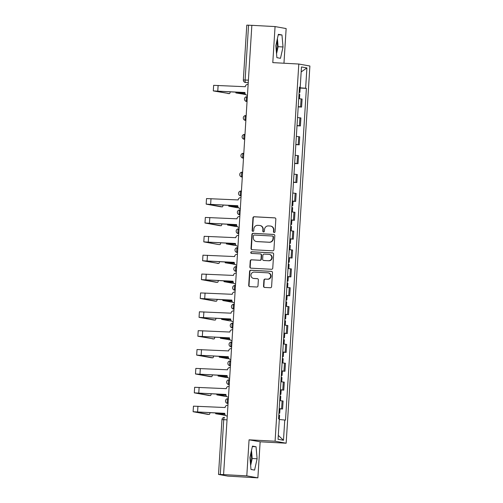 <?xml version="1.0" encoding="UTF-8"?>
<svg xmlns="http://www.w3.org/2000/svg" width="503" height="503" viewBox="0 0 503 503"><rect width="100%" height="100%" fill="white"/><g stroke="black" fill="none" stroke-linecap="round" stroke-linejoin="round"><path stroke-width="0.75" d="M274.198 232.518A0.836 0.805 -79.9 0 0 275.053 231.726L275.845 219.113A1.188 1.144 -79.9 0 0 274.776 217.862L254.166 216.749A1.188 1.144 -79.9 0 0 252.946 217.874L252.154 230.493A0.836 0.805 -79.9 0 0 252.902 231.367A0.836 0.805 -79.9 0 0 253.757 230.581L253.858 228.947A3.81 3.666 -79.9 0 1 257.762 225.344L259.479 225.438A3.81 3.666 -79.9 0 1 262.906 229.437L262.799 231.066A0.836 0.805 -79.9 0 0 263.547 231.94A0.836 0.805 -79.9 0 0 264.402 231.154L264.509 229.519A3.81 3.666 -79.9 0 1 268.407 225.916L270.124 226.01A3.81 3.666 -79.9 0 1 273.55 230.009L273.45 231.644A0.836 0.805 -79.9 0 0 274.198 232.518M276.908 40.825A9.456 2.54 -86.9 0 1 277.046 46.502A9.456 2.54 -86.9 0 1 276.342 51.469M251.003 452.618A9.456 2.54 -86.9 0 1 251.142 458.296A9.456 2.54 -86.9 0 1 250.431 463.257M263.528 286.182A1.188 1.144 -79.9 0 0 264.597 287.433L270.375 287.741A1.188 1.144 -79.9 0 0 271.595 286.616L272.481 272.607A1.188 1.144 -79.9 0 0 271.406 271.356L250.802 270.243A1.188 1.144 -79.9 0 0 249.582 271.369L248.702 285.383A1.188 1.144 -79.9 0 0 249.771 286.628L256.756 287.006A1.188 1.144 -79.9 0 0 257.976 285.88L258.353 279.888A1.188 1.144 -79.9 0 0 257.278 278.637L253.814 278.448A3.181 3.068 -79.9 0 1 250.972 274.921A3.181 3.068 -79.9 0 1 254.216 272.098L267.785 272.827A3.181 3.068 -79.9 0 1 270.627 276.361A3.181 3.068 -79.9 0 1 267.382 279.184L265.125 279.058A1.188 1.144 -79.9 0 0 263.905 280.184L263.528 286.182L263.849 286.238A1.188 1.144 -79.9 0 0 264.628 287.433M275.078 441.219L249.067 439.817L246.797 475.869L223.584 474.612L251.852 25.326L275.066 26.577L272.796 62.623L298.807 64.032L275.078 441.219L286.157 443.206L309.892 66.012L298.807 64.032M272.701 250.815A1.188 1.144 -79.9 0 0 273.921 249.689L274.801 235.674A1.188 1.144 -79.9 0 0 273.733 234.429L253.122 233.317A1.188 1.144 -79.9 0 0 251.902 234.442L251.022 248.451A1.188 1.144 -79.9 0 0 252.091 249.702L272.701 250.815M273.638 254.141L272.758 268.149A1.188 1.144 -79.9 0 1 271.538 269.281L250.928 268.168A1.188 1.144 -79.9 0 1 249.859 266.917L250.236 260.919A1.188 1.144 -79.9 0 1 251.456 259.793L259.818 260.246A1.188 1.144 -79.9 0 0 261.038 259.12L261.283 255.14A1.188 1.144 -79.9 0 0 260.214 253.896L251.513 253.424A0.836 0.805 -79.9 0 1 250.771 252.5A0.836 0.805 -79.9 0 1 251.619 251.764L272.569 252.89A1.188 1.144 -79.9 0 1 273.638 254.141M246.797 475.869L257.876 477.85L227.746 476.102L218.516 474.442L221.968 419.64L223.741 419.678L220.295 474.48L218.516 474.442M283.962 63.227L286.144 28.558L275.066 26.577M257.876 477.85L260.145 441.797L286.157 443.206M223.584 474.612L220.295 474.48M248.4 80.166L243.339 79.952L246.784 25.15L248.557 25.188L245.112 79.99A2.427 0.654 93.1 0 0 245.609 82.523L245.332 82.492A2.427 2.333 -79.9 0 0 245.609 82.523L248.243 82.662M251.852 25.364L248.557 25.188M298.222 106.63L300.605 106.888L301.102 98.902L298.719 98.651M301.102 98.902L302.089 99.078L301.586 107.064L298.204 106.881M300.605 106.888L301.586 107.064M297.015 125.75L300.398 125.932L300.901 117.947L297.537 117.52M297.034 125.505L300.398 125.932M295.827 144.625L299.216 144.807L299.713 136.822L296.349 136.388M295.846 144.374L299.216 144.807M294.645 163.494L298.028 163.676L298.531 155.691L295.16 155.264M294.657 163.249L298.028 163.676M293.456 182.363L296.839 182.545L297.342 174.566L293.972 174.132M293.469 182.117L296.839 182.545M293.048 201.282L295.651 201.42L296.154 193.435L292.784 193.007M292.281 200.993L295.651 201.42M291.859 220.151L294.462 220.289L294.965 212.31L291.595 211.876M291.099 219.861L294.462 220.289M289.898 238.894L293.274 239.164L293.777 231.179L290.413 230.751M289.91 238.736L293.274 239.164M288.709 257.762L292.092 258.033L292.589 250.048L289.225 249.62M288.722 257.605L292.092 258.033M288.301 276.763L290.904 276.908L291.407 268.923L288.037 268.495M287.534 276.474L290.904 276.908M287.112 295.638L289.715 295.777L290.218 287.791L286.848 287.364M286.345 295.349L289.715 295.777M285.151 314.375L288.527 314.652L289.03 306.667L285.66 306.239M285.157 314.218L288.527 314.652M284.736 333.382L287.339 333.52L287.842 325.535L284.472 325.108M283.969 333.093L287.339 333.52M283.554 352.251L286.15 352.396L286.653 344.41L283.29 343.977M282.787 351.962L286.15 352.396M281.586 370.994L284.968 371.264L285.465 363.279L282.101 362.852M281.598 370.837L284.968 371.264M280.397 389.863L283.78 390.139L284.283 382.154L280.913 381.72M280.41 389.706L283.78 390.139M279.989 408.87L282.592 409.008L283.095 401.023L279.725 400.595M279.222 408.581L282.592 409.008M299.436 87.271L300.203 87.277L301.486 66.956L306.912 67.924L305.629 88.251L299.411 87.742M279.303 419.515L285.522 420.093L306.39 88.383L305.629 88.251M284.761 419.955L283.485 440.276L278.058 439.308L279.335 418.98L278.574 418.848L299.448 87.145L300.203 87.277M280.492 58.317L283.026 46.961L281.963 34.965L278.36 34.323L275.826 45.672L276.889 57.669L280.492 58.317M249.067 439.817L260.145 441.797M254.581 470.104L257.115 458.755L256.052 446.758L252.456 446.111L249.916 457.466L250.984 469.456L254.581 470.104M300.172 88.05L306.39 88.383M306.912 67.924L301.171 71.916M278.304 435.403L283.485 440.276M276.543 53.777L278.128 46.697L277.404 38.593M278.128 46.697L283.026 46.961M278.26 34.77L281.963 34.965M250.639 465.564L252.217 458.491L251.5 450.386M252.217 458.491L257.115 458.755M252.355 446.557L256.052 446.758M274.267 232.518A0.836 0.805 -79.9 0 1 273.77 231.701L273.871 230.066A3.81 3.666 -79.9 0 0 270.884 226.117L270.557 226.061M259.913 225.489L260.233 225.545A3.81 3.666 -79.9 0 1 263.226 229.494L263.126 231.122A0.836 0.805 -79.9 0 0 263.622 231.94M275.066 217.918L254.487 216.812A1.188 1.144 -79.9 0 0 253.267 217.937L252.475 230.55A0.836 0.805 -79.9 0 0 252.971 231.367M274.028 234.486L253.449 233.373A1.188 1.144 -79.9 0 0 252.229 234.499L251.343 248.513A1.188 1.144 -79.9 0 0 252.122 249.702M273.116 236.894A0.836 0.805 -79.9 0 0 272.368 236.02L254.279 235.046A0.836 0.805 -79.9 0 0 253.424 235.832L253.317 237.554A3.81 3.666 -79.9 0 0 256.744 241.553L269.105 242.22A3.81 3.666 -79.9 0 0 273.01 238.617L273.116 236.894L273.443 236.957A0.836 0.805 -79.9 0 0 272.689 236.077M256.31 241.503L256.631 241.559A3.81 3.666 -79.9 0 0 257.064 241.61L256.744 241.553M273.443 236.957L273.33 238.674A3.81 3.666 -79.9 0 1 269.432 242.276L257.064 241.61M260.353 253.908L260.673 253.965A1.188 1.144 -79.9 0 1 261.61 255.203L261.359 259.177A1.188 1.144 -79.9 0 1 260.139 260.303L251.783 259.85A1.188 1.144 -79.9 0 0 250.563 260.982L250.186 266.974A1.188 1.144 -79.9 0 0 250.959 268.168M272.865 252.946L251.94 251.821A0.836 0.805 -79.9 0 0 251.594 253.43M268.489 260.711A3.181 3.068 -79.9 0 0 269.25 254.405A3.181 3.068 -79.9 0 0 268.891 254.361L264.106 254.103A1.188 1.144 -79.9 0 0 262.887 255.228L262.635 259.208A1.188 1.144 -79.9 0 0 263.71 260.453L268.809 260.774A3.181 3.068 -79.9 0 0 269.57 254.461L269.25 254.405M263.572 260.441L263.899 260.497A1.188 1.144 -79.9 0 0 264.031 260.516L263.71 260.453M268.809 260.774L264.031 260.516M268.143 272.871L268.47 272.928A3.181 3.068 -79.9 0 1 267.709 279.24L265.446 279.115A1.188 1.144 -79.9 0 0 264.226 280.24L263.849 286.238M253.455 278.411L253.776 278.467A3.181 3.068 -79.9 0 0 254.141 278.505L253.814 278.448M257.574 278.693L254.141 278.505M271.702 271.413L251.123 270.3A1.188 1.144 -79.9 0 0 249.903 271.425L249.023 285.44A1.188 1.144 -79.9 0 0 249.796 286.635M244.024 94.407A2.792 0.748 -86.9 0 1 243.999 94.413A2.792 0.748 -86.9 0 1 243.974 94.407L245.489 94.489A2.792 0.748 93.1 0 0 245.514 94.495A2.792 0.748 93.1 0 0 245.596 94.476M298.996 94.331L299.769 94.445L299.505 98.714M244.98 93.269L235.85 92.929L245.514 94.495M299.122 92.275L299.901 92.389L299.115 92.401M299.398 87.918L300.172 88.031L299.901 92.389M245.489 94.489L237.429 93.024L244.992 93.325M227.928 93.539A2.792 0.748 -86.9 0 1 227.903 93.539A2.792 0.748 -86.9 0 1 227.878 93.539L229.393 93.621A2.792 0.748 93.1 0 0 229.418 93.621A2.792 0.748 93.1 0 0 230.236 91.716M248.136 84.441L247.803 84.422A2.427 2.333 -79.9 0 0 245.313 86.717L213.643 85.334L213.297 90.905L229.418 93.621M247.451 95.256A2.427 2.333 100.1 0 1 247.269 95.23L246.847 95.155A2.427 2.333 -79.9 0 0 247.124 95.186L247.457 95.249M229.393 93.621L214.869 90.999L244.948 92.514M246.847 95.155A2.427 2.333 -79.9 0 1 244.942 92.64L213.297 90.905M247.457 95.205L247.124 95.186M236.9 207.638A2.792 0.748 -86.9 0 1 236.875 207.638A2.792 0.748 -86.9 0 1 236.85 207.638L238.365 207.72A2.792 0.748 93.1 0 0 238.391 207.72A2.792 0.748 93.1 0 0 238.472 207.708M291.872 207.557L292.645 207.676L292.381 211.945M237.856 206.5L228.727 206.155L236.85 207.638M291.998 205.501L292.777 205.62L291.991 205.633M292.274 201.15L293.048 201.263L292.777 205.62M238.365 207.72L230.305 206.255L237.869 206.551M220.804 206.771A2.792 0.748 -86.9 0 1 220.779 206.771A2.792 0.748 -86.9 0 1 220.754 206.771L222.269 206.852A2.792 0.748 93.1 0 0 222.295 206.852A2.792 0.748 93.1 0 0 223.112 204.947M241.012 197.666L240.679 197.648A2.427 2.333 -79.9 0 0 238.189 199.943L206.519 198.566L206.173 204.13L220.754 206.771M240.327 208.487A2.427 2.333 100.1 0 1 240.145 208.462L239.724 208.387A2.427 2.333 -79.9 0 0 240 208.418L240.333 208.475M222.269 206.852L207.745 204.231L237.825 205.74M239.724 208.387A2.427 2.333 -79.9 0 1 237.818 205.872L206.173 204.13M240.333 208.437L240 208.418M235.712 226.513A2.792 0.748 -86.9 0 1 235.687 226.513A2.792 0.748 -86.9 0 1 235.662 226.507L237.177 226.589A2.792 0.748 93.1 0 0 237.202 226.595A2.792 0.748 93.1 0 0 237.29 226.583M290.684 226.432L291.457 226.545L291.193 230.82M236.674 225.369L227.545 225.03L235.662 226.507M290.809 224.376L291.589 224.489L290.803 224.508M291.086 220.018L291.866 220.132L291.589 224.489M237.177 226.589L229.117 225.13L236.68 225.426M219.616 225.646A2.792 0.748 -86.9 0 1 219.591 225.646A2.792 0.748 -86.9 0 1 219.566 225.64L221.081 225.721A2.792 0.748 93.1 0 0 221.106 225.728A2.792 0.748 93.1 0 0 221.924 223.822M239.824 216.541L239.491 216.523A2.427 2.333 -79.9 0 0 237.007 218.818L205.337 217.441L204.985 223.005L219.566 225.64M239.145 227.356A2.427 2.333 100.1 0 1 238.956 227.331L238.535 227.255A2.427 2.333 -79.9 0 0 238.812 227.287L239.145 227.35M221.081 225.721L206.557 223.099L236.643 224.615M238.535 227.255A2.427 2.333 -79.9 0 1 236.63 224.74L204.985 223.005M239.145 227.306L238.812 227.287M234.524 245.382A2.792 0.748 -86.9 0 1 234.499 245.382A2.792 0.748 -86.9 0 1 234.473 245.382L235.989 245.464A2.792 0.748 93.1 0 0 236.014 245.464A2.792 0.748 93.1 0 0 236.102 245.451M289.495 245.301L290.275 245.42L290.005 249.689M235.486 244.244L226.356 243.898L234.473 245.382M289.627 243.245L290.401 243.358L289.615 243.377M234.499 245.382L227.928 243.999L235.492 244.295M233.335 264.257A2.792 0.748 -86.9 0 1 233.31 264.257A2.792 0.748 -86.9 0 1 233.285 264.251L234.8 264.333A2.792 0.748 93.1 0 0 234.826 264.339A2.792 0.748 93.1 0 0 234.914 264.327M288.307 264.176L289.087 264.289L288.816 268.558M234.297 263.113L225.168 262.773L234.826 264.339M288.439 262.12L289.212 262.233L288.426 262.245M234.8 264.333L226.74 262.868L234.31 263.17M233.644 283.208L232.122 283.126A2.792 0.748 -86.9 0 1 232.122 283.126A2.792 0.748 -86.9 0 1 232.097 283.126L233.618 283.208A2.792 0.748 93.1 0 0 233.644 283.208A2.792 0.748 93.1 0 0 233.725 283.195M287.119 283.044L287.898 283.158L287.628 287.433M233.109 281.988L223.98 281.642L232.097 283.126M287.251 280.988L288.03 281.102L287.244 281.12M287.521 276.637L288.301 276.751L288.03 281.102M233.618 283.208L225.551 281.743L233.122 282.038M230.965 302.001A2.792 0.748 -86.9 0 1 230.94 302.001A2.792 0.748 -86.9 0 1 230.915 301.995L232.43 302.077A2.792 0.748 93.1 0 0 232.455 302.083A2.792 0.748 93.1 0 0 232.537 302.064M285.93 301.919L286.71 302.033L286.44 306.302M231.921 300.857L222.791 300.517L230.915 301.995M286.062 299.863L286.842 299.977L286.056 299.989M286.339 295.506L287.112 295.619L286.842 299.977M232.43 302.077L224.363 300.612L231.933 300.913M229.777 320.87A2.792 0.748 -86.9 0 1 229.752 320.87A2.792 0.748 -86.9 0 1 229.726 320.87L231.242 320.952A2.792 0.748 93.1 0 0 231.267 320.952A2.792 0.748 93.1 0 0 231.349 320.939M284.748 320.788L285.522 320.901L285.258 325.177M230.732 319.732L221.603 319.386L229.726 320.87M284.874 318.732L285.654 318.845L284.868 318.864M229.752 320.87L223.181 319.487L230.745 319.782M228.588 339.739A2.792 0.748 -86.9 0 1 228.563 339.739A2.792 0.748 -86.9 0 1 228.538 339.739L230.053 339.821A2.792 0.748 93.1 0 0 230.078 339.821A2.792 0.748 93.1 0 0 230.167 339.808M283.56 339.663L284.333 339.776L284.069 344.046M229.55 338.601L220.415 338.261L230.078 339.821M283.686 337.607L284.465 337.72L283.679 337.733M283.962 333.25L284.742 333.363L284.465 337.72M230.053 339.821L221.993 338.356L229.557 338.657M228.89 358.696L227.375 358.614A2.792 0.748 -86.9 0 1 227.375 358.614A2.792 0.748 -86.9 0 1 227.35 358.608L228.865 358.689A2.792 0.748 93.1 0 0 228.89 358.696A2.792 0.748 93.1 0 0 228.978 358.683M282.372 358.532L283.151 358.645L282.881 362.921M228.362 357.476L219.233 357.13L227.35 358.608M282.497 356.476L283.277 356.589L282.491 356.608M282.774 352.119L283.554 352.238L283.277 356.589M228.865 358.689L220.804 357.231L228.368 357.526M226.212 377.483A2.792 0.748 -86.9 0 1 226.187 377.483A2.792 0.748 -86.9 0 1 226.161 377.483L227.677 377.564A2.792 0.748 93.1 0 0 227.702 377.564A2.792 0.748 93.1 0 0 227.79 377.552M281.183 377.407L281.963 377.52L281.693 381.79M227.174 376.345L218.044 375.999L226.161 377.483M281.315 375.345L282.089 375.464L281.303 375.477M227.677 377.564L219.616 376.099L227.186 376.395M225.023 396.358A2.792 0.748 -86.9 0 1 224.998 396.358A2.792 0.748 -86.9 0 1 224.973 396.351L226.495 396.433A2.792 0.748 93.1 0 0 226.52 396.439A2.792 0.748 93.1 0 0 226.601 396.427M279.995 396.276L280.775 396.389L280.504 400.665M225.985 395.213L216.856 394.874L224.973 396.351M280.127 394.22L280.907 394.333L280.121 394.352M224.998 396.358L218.428 394.974L225.998 395.27M218.428 244.515A2.792 0.748 -86.9 0 1 218.403 244.515A2.792 0.748 -86.9 0 1 218.377 244.515L219.893 244.596A2.792 0.748 93.1 0 0 219.918 244.596A2.792 0.748 93.1 0 0 220.735 242.691M238.636 235.41L238.303 235.391A2.427 2.333 -79.9 0 0 235.819 237.686L204.149 236.309L203.797 241.874L218.377 244.515M237.957 246.231A2.427 2.333 100.1 0 1 237.768 246.206L237.347 246.13A2.427 2.333 -79.9 0 0 237.623 246.162L237.957 246.219M218.403 244.515L205.369 241.974L235.454 243.483M237.347 246.13A2.427 2.333 -79.9 0 1 235.442 243.615L203.797 241.874M237.957 246.181L237.623 246.162M217.239 263.383A2.792 0.748 -86.9 0 1 217.214 263.39A2.792 0.748 -86.9 0 1 217.189 263.383L218.704 263.465A2.792 0.748 93.1 0 0 218.73 263.471A2.792 0.748 93.1 0 0 219.547 261.566M237.447 254.285L237.114 254.267A2.427 2.333 -79.9 0 0 234.631 256.561L202.961 255.184L202.608 260.749L218.73 263.471M236.768 265.1A2.427 2.333 100.1 0 1 236.58 265.075L236.165 264.999A2.427 2.333 -79.9 0 0 236.435 265.031L236.768 265.094M218.704 263.465L204.18 260.843L234.266 262.359M236.165 264.999A2.427 2.333 -79.9 0 1 234.26 262.484L202.608 260.749M236.768 265.05L236.435 265.031M217.541 282.34L216.026 282.258A2.792 0.748 -86.9 0 1 216.026 282.258A2.792 0.748 -86.9 0 1 216.001 282.258L217.516 282.34A2.792 0.748 93.1 0 0 217.541 282.34A2.792 0.748 93.1 0 0 218.365 280.435M236.259 273.154L235.926 273.135A2.427 2.333 -79.9 0 0 233.442 275.43L201.772 274.053L201.42 279.618L216.001 282.258M235.58 283.975A2.427 2.333 100.1 0 1 235.398 283.95L234.976 283.874A2.427 2.333 -79.9 0 0 235.253 283.906L235.58 283.962M217.516 282.34L202.998 279.718L233.078 281.227M234.976 283.874A2.427 2.333 -79.9 0 1 233.071 281.359L201.42 279.618M235.586 283.925L235.253 283.906M214.863 301.127A2.792 0.748 -86.9 0 1 214.838 301.127A2.792 0.748 -86.9 0 1 214.812 301.127L216.334 301.209A2.792 0.748 93.1 0 0 216.359 301.209A2.792 0.748 93.1 0 0 217.177 299.31M235.071 292.029L234.738 292.01A2.427 2.333 -79.9 0 0 232.254 294.305L200.584 292.928L200.232 298.493L214.812 301.127M234.392 302.844A2.427 2.333 100.1 0 1 234.209 302.819L233.788 302.743A2.427 2.333 -79.9 0 0 234.065 302.775L234.392 302.837M216.334 301.209L201.81 298.587L231.889 300.102M233.788 302.743A2.427 2.333 -79.9 0 1 231.883 300.228L200.232 298.493M234.398 302.793L234.065 302.775M213.681 320.002A2.792 0.748 -86.9 0 1 213.656 320.002A2.792 0.748 -86.9 0 1 213.63 319.996L215.146 320.078A2.792 0.748 93.1 0 0 215.171 320.084A2.792 0.748 93.1 0 0 215.988 318.179M233.889 310.898L233.555 310.879A2.427 2.333 -79.9 0 0 231.066 313.174L199.395 311.797L199.05 317.362L213.63 319.996M233.203 321.713A2.427 2.333 100.1 0 1 233.021 321.687L232.6 321.618A2.427 2.333 -79.9 0 0 232.876 321.65L233.203 321.706M215.146 320.078L200.622 317.462L230.701 318.971M232.6 321.618A2.427 2.333 -79.9 0 1 230.695 319.103L199.05 317.362M233.21 321.662L232.876 321.65M212.492 338.871A2.792 0.748 -86.9 0 1 212.467 338.871A2.792 0.748 -86.9 0 1 212.442 338.871L213.957 338.953A2.792 0.748 93.1 0 0 213.982 338.953A2.792 0.748 93.1 0 0 214.8 337.048M232.7 329.773L232.367 329.754A2.427 2.333 -79.9 0 0 229.884 332.043L198.207 330.666L197.861 336.23L213.982 338.953M232.021 340.588A2.427 2.333 100.1 0 1 231.833 340.562L231.411 340.487A2.427 2.333 -79.9 0 0 231.688 340.518L232.021 340.575M213.957 338.953L199.433 336.331L229.519 337.846M231.411 340.487A2.427 2.333 -79.9 0 1 229.506 337.972L197.861 336.23M232.021 340.537L231.688 340.518M212.794 357.828L211.279 357.746A2.792 0.748 -86.9 0 1 211.279 357.746A2.792 0.748 -86.9 0 1 211.254 357.74L212.769 357.822A2.792 0.748 93.1 0 0 212.794 357.828A2.792 0.748 93.1 0 0 213.612 355.923M231.512 348.642L231.179 348.623A2.427 2.333 -79.9 0 0 228.695 350.918L197.025 349.541L196.673 355.105L211.254 357.74M230.833 359.456A2.427 2.333 100.1 0 1 230.644 359.431L230.223 359.356A2.427 2.333 -79.9 0 0 230.5 359.387L230.833 359.45M212.769 357.822L198.245 355.206L228.331 356.715M230.223 359.356A2.427 2.333 -79.9 0 1 228.318 356.847L196.673 355.105M230.833 359.406L230.5 359.387M210.116 376.615A2.792 0.748 -86.9 0 1 210.091 376.615A2.792 0.748 -86.9 0 1 210.065 376.615L211.581 376.697A2.792 0.748 93.1 0 0 211.606 376.697A2.792 0.748 93.1 0 0 212.423 374.792M230.324 367.511L229.99 367.498A2.427 2.333 -79.9 0 0 227.507 369.787L195.837 368.41L195.485 373.974L210.065 376.615M229.645 378.331A2.427 2.333 100.1 0 1 229.456 378.306L229.041 378.231A2.427 2.333 -79.9 0 0 229.311 378.262L229.645 378.319M211.581 376.697L197.057 374.075L227.142 375.59M229.041 378.231A2.427 2.333 -79.9 0 1 227.136 375.716L195.485 373.974M229.645 378.281L229.311 378.262M208.927 395.49A2.792 0.748 -86.9 0 1 208.902 395.49A2.792 0.748 -86.9 0 1 208.877 395.484L210.392 395.565A2.792 0.748 93.1 0 0 210.417 395.572A2.792 0.748 93.1 0 0 211.241 393.667M229.135 386.386L228.802 386.367A2.427 2.333 -79.9 0 0 226.319 388.662L194.648 387.285L194.296 392.849L208.877 395.484M228.456 397.2A2.427 2.333 100.1 0 1 228.274 397.175L227.853 397.1A2.427 2.333 -79.9 0 0 228.129 397.131L228.456 397.194M210.392 395.565L195.874 392.95L225.954 394.459M227.853 397.1A2.427 2.333 -79.9 0 1 225.948 394.591L194.296 392.849M228.463 397.15L228.129 397.131M223.835 415.226A2.792 0.748 -86.9 0 1 223.816 415.226A2.792 0.748 -86.9 0 1 223.791 415.226L225.306 415.308A2.792 0.748 93.1 0 0 225.331 415.308A2.792 0.748 93.1 0 0 225.413 415.296M278.807 415.145L279.586 415.264L279.322 419.515M224.797 414.088L215.668 413.743L225.331 415.308M278.939 413.089L279.718 413.208L278.932 413.221M279.215 408.738L279.989 408.851L279.718 413.208M225.306 415.308L217.239 413.843L224.81 414.139M207.739 414.359A2.792 0.748 -86.9 0 1 207.714 414.359A2.792 0.748 -86.9 0 1 207.689 414.359L209.21 414.441A2.792 0.748 93.1 0 0 209.235 414.441A2.792 0.748 93.1 0 0 210.053 412.535M227.947 405.255L227.614 405.236A2.427 2.333 -79.9 0 0 225.13 407.531L193.46 406.154L193.108 411.718L207.689 414.359M227.268 416.075A2.427 2.333 100.1 0 1 227.086 416.05L226.664 415.975A2.427 2.333 -79.9 0 0 226.941 416.006L227.268 416.063M209.21 414.441L194.686 411.819L224.766 413.334M226.664 415.975A2.427 2.333 -79.9 0 1 224.759 413.46L193.108 411.718M227.274 416.025L226.941 416.006M221.968 419.64A2.427 2.427 0 0 1 224.52 417.371L224.539 417.371A2.427 0.654 93.1 0 0 224.52 417.371A2.427 0.654 93.1 0 0 223.741 419.678L227.029 419.854M282.793 389.957L283.296 381.978M283.981 371.088L284.484 363.103M285.17 352.219L285.673 344.234M286.352 333.344L286.855 325.359M287.54 314.476L288.043 306.49M288.728 295.601L289.231 287.615M289.917 276.732L290.42 268.747M291.105 257.857L291.608 249.872M292.293 238.988L292.796 231.003M293.475 220.113L293.978 212.134M294.664 201.244L295.167 193.259M295.852 182.369L296.355 174.39M297.04 163.5L297.543 155.515M298.229 144.631L298.732 136.646M299.417 125.756L299.92 117.771M281.605 408.832L282.108 400.847M228.06 403.481L227.482 403.431A2.427 2.333 100.1 0 0 227.752 403.469A2.427 0.654 93.1 0 1 227.262 400.973A2.427 0.654 93.1 0 1 228.035 398.627A2.427 0.654 93.1 0 0 228.035 398.627A2.427 2.427 0 0 0 225.501 400.765A2.427 2.427 0 0 0 227.482 403.431M228.67 384.562A2.427 2.427 0 0 1 226.683 381.896A2.427 2.427 0 0 1 229.223 379.752L229.249 379.759A2.427 0.654 93.1 0 0 229.223 379.752A2.427 0.654 93.1 0 0 228.444 382.098A2.427 0.654 93.1 0 0 228.94 384.594A2.427 2.333 100.1 0 1 228.67 384.562L229.242 384.663M229.852 365.694A2.427 2.427 0 0 1 227.872 363.021A2.427 2.427 0 0 1 230.412 360.884L230.437 360.884A2.427 0.654 93.1 0 0 230.412 360.884A2.427 0.654 93.1 0 0 229.632 363.229A2.427 0.654 93.1 0 0 230.129 365.725A2.427 2.333 100.1 0 1 229.852 365.694L230.431 365.794M231.625 346.869L231.04 346.819A2.427 2.333 100.1 0 0 231.317 346.85A2.427 0.654 93.1 0 1 230.82 344.354A2.427 0.654 93.1 0 1 231.6 342.009A2.427 2.427 0 0 0 229.06 344.153A2.427 2.427 0 0 0 231.04 346.819M231.927 342.027L231.619 342.015A2.427 0.654 93.1 0 0 231.6 342.009L231.927 342.027M232.229 327.95A2.427 2.427 0 0 1 230.248 325.278A2.427 2.427 0 0 1 232.788 323.14L232.807 323.14A2.427 0.654 93.1 0 0 232.788 323.14A2.427 0.654 93.1 0 0 232.009 325.485A2.427 0.654 93.1 0 0 232.505 327.981A2.427 2.333 100.1 0 1 232.229 327.95L232.807 328.05M233.417 309.075A2.427 2.427 0 0 1 231.437 306.409A2.427 2.427 0 0 1 233.977 304.265L233.996 304.271A2.427 0.654 93.1 0 0 233.977 304.265A2.427 0.654 93.1 0 0 233.197 306.61A2.427 0.654 93.1 0 0 233.694 309.106A2.427 2.333 100.1 0 1 233.417 309.075L233.996 309.182M235.184 290.25L234.605 290.206A2.427 2.333 100.1 0 0 234.876 290.237A2.427 0.654 93.1 0 1 234.385 287.741A2.427 0.654 93.1 0 1 235.159 285.396A2.427 2.427 0 0 0 232.625 287.54A2.427 2.427 0 0 0 234.605 290.206M235.492 285.415L235.184 285.396A2.427 0.654 93.1 0 0 235.159 285.396L235.492 285.415M236.372 271.381L235.794 271.331A2.427 2.333 100.1 0 0 236.064 271.362A2.427 0.654 93.1 0 1 235.567 268.872A2.427 0.654 93.1 0 1 236.347 266.521A2.427 2.427 0 0 0 233.807 268.665A2.427 2.427 0 0 0 235.794 271.331M236.674 266.54L236.372 266.527A2.427 0.654 93.1 0 0 236.347 266.521L236.674 266.54M236.976 252.462A2.427 2.427 0 0 1 234.995 249.796A2.427 2.427 0 0 1 237.535 247.652L237.561 247.652A2.427 0.654 93.1 0 0 237.535 247.652A2.427 0.654 93.1 0 0 236.756 249.997A2.427 0.654 93.1 0 0 237.253 252.493A2.427 2.333 100.1 0 1 236.976 252.462L237.554 252.563M238.164 233.587A2.427 2.427 0 0 1 236.184 230.921A2.427 2.427 0 0 1 238.724 228.777L238.743 228.783A2.427 0.654 93.1 0 0 238.724 228.777A2.427 0.654 93.1 0 0 237.944 231.129A2.427 0.654 93.1 0 0 238.441 233.618A2.427 2.333 100.1 0 1 238.164 233.587L238.743 233.694M239.937 214.768L239.353 214.718A2.427 2.333 100.1 0 0 239.629 214.75A2.427 0.654 93.1 0 1 239.132 212.253A2.427 0.654 93.1 0 1 239.912 209.908A2.427 2.427 0 0 0 237.372 212.052A2.427 2.427 0 0 0 239.353 214.718M240.239 209.927L239.931 209.908A2.427 0.654 93.1 0 0 239.912 209.908L240.239 209.927M240.541 195.843A2.427 2.427 0 0 1 238.56 193.177A2.427 2.427 0 0 1 241.1 191.039L241.119 191.039A2.427 0.654 93.1 0 0 241.1 191.039A2.427 0.654 93.1 0 0 240.321 193.385A2.427 0.654 93.1 0 0 240.818 195.881A2.427 2.333 100.1 0 1 240.541 195.843L241.119 195.95M241.729 176.974A2.427 2.427 0 0 1 239.749 174.308A2.427 2.427 0 0 1 242.283 172.164L242.308 172.164A2.427 0.654 93.1 0 0 242.283 172.164A2.427 0.654 93.1 0 0 241.509 174.51A2.427 0.654 93.1 0 0 242.006 177.006A2.427 2.333 100.1 0 1 241.729 176.974L242.308 177.075M243.496 158.149L242.918 158.105A2.427 2.333 100.1 0 0 243.188 158.137A2.427 0.654 93.1 0 1 242.691 155.641A2.427 0.654 93.1 0 1 243.471 153.296A2.427 0.654 93.1 0 0 243.471 153.296A2.427 2.427 0 0 0 240.931 155.433A2.427 2.427 0 0 0 242.918 158.105M244.684 139.281L244.1 139.23A2.427 2.333 100.1 0 0 244.376 139.262A2.427 0.654 93.1 0 1 243.88 136.766A2.427 0.654 93.1 0 1 244.659 134.42A2.427 2.427 0 0 0 242.119 136.565A2.427 2.427 0 0 0 244.1 139.23M244.986 134.439L244.684 134.427A2.427 0.654 93.1 0 0 244.659 134.42L244.986 134.439M245.288 120.362A2.427 2.427 0 0 1 243.307 117.689A2.427 2.427 0 0 1 245.848 115.552L245.866 115.552A2.427 0.654 93.1 0 0 245.848 115.552A2.427 0.654 93.1 0 0 245.068 117.897A2.427 0.654 93.1 0 0 245.565 120.393A2.427 2.333 100.1 0 1 245.288 120.362L245.866 120.462M246.476 101.487A2.427 2.427 0 0 1 244.496 98.821A2.427 2.427 0 0 1 247.036 96.677L247.055 96.683A2.427 0.654 93.1 0 0 247.036 96.677A2.427 0.654 93.1 0 0 246.256 99.022A2.427 0.654 93.1 0 0 246.753 101.518A2.427 2.333 100.1 0 1 246.476 101.487L247.055 101.593M273.871 230.066L273.55 230.009M263.126 231.122L262.799 231.066M263.226 229.494L262.906 229.437M252.475 230.55L252.154 230.493M253.267 217.937L252.946 217.874M254.487 216.812L254.166 216.749M273.77 231.701L273.45 231.644M251.343 248.513L251.022 248.451M252.229 234.499L251.902 234.442M253.449 233.373L253.122 233.317M269.432 242.276L269.105 242.22M273.33 238.674L273.01 238.617M250.186 266.974L249.859 266.917M250.563 260.982L250.236 260.919M251.783 259.85L251.456 259.793M260.139 260.303L259.818 260.246M261.359 259.177L261.038 259.12M261.61 255.203L261.283 255.14M251.94 251.821L251.619 251.764M264.226 280.24L263.905 280.184M265.446 279.115L265.125 279.058M267.709 279.24L267.382 279.184M249.023 285.44L248.702 285.383M249.903 271.425L249.582 271.369M251.123 270.3L250.802 270.243M240.384 92.269L240.333 93.017M217.774 90.993L218.126 85.428M233.26 205.494L233.21 206.249M210.65 204.224L211.002 198.66M232.072 224.369L232.021 225.118M209.462 223.093L209.814 217.529M230.883 243.238L230.833 243.993M229.695 262.113L229.651 262.862M228.507 280.982L228.463 281.737M227.318 299.857L227.274 300.605M226.136 318.726L226.086 319.48M224.948 337.595L224.898 338.349M223.76 356.47L223.709 357.224M222.571 375.339L222.521 376.093M221.383 394.214L221.339 394.968M208.28 241.968L208.626 236.404M207.091 260.837L207.443 255.273M205.903 279.712L206.255 274.148M204.715 298.581L205.067 293.016M203.526 317.456L203.878 311.891M202.338 336.325L202.69 330.76M201.156 355.2L201.502 349.635M199.968 374.069L200.313 368.504M198.779 392.944L199.131 387.379M220.195 413.082L220.151 413.837M197.591 411.812L197.943 406.248M243.339 79.952A2.427 2.427 0 0 0 245.332 82.492M272.783 236.089L272.463 236.033M235.907 92.024L235.85 92.929M236.875 207.638L238.391 207.72M228.783 205.255L228.727 206.155M220.779 206.771L222.295 206.852M235.687 226.513L237.202 226.595M227.601 224.124L227.545 225.03M219.591 225.646L221.106 225.728M290.677 239.007L290.401 243.358M226.413 242.999L226.356 243.898M289.489 257.876L289.212 262.233M225.225 261.868L225.168 262.773M224.036 280.743L223.98 281.642M230.94 302.001L232.455 302.083M222.848 299.612L222.791 300.517M285.924 314.494L285.654 318.845M221.66 318.487L221.603 319.386M220.477 337.356L220.415 338.261M219.289 356.231L219.233 357.13M226.187 377.483L227.702 377.564M282.365 371.107L282.089 375.464M218.101 375.1L218.044 375.999M281.177 389.976L280.907 394.333M216.912 393.968L216.856 394.874M214.838 301.127L216.359 301.209M213.656 320.002L215.171 320.084M210.091 376.615L211.606 376.697M208.902 395.49L210.417 395.572M215.724 412.844L215.668 413.743M207.714 414.359L209.235 414.441"/></g></svg>
